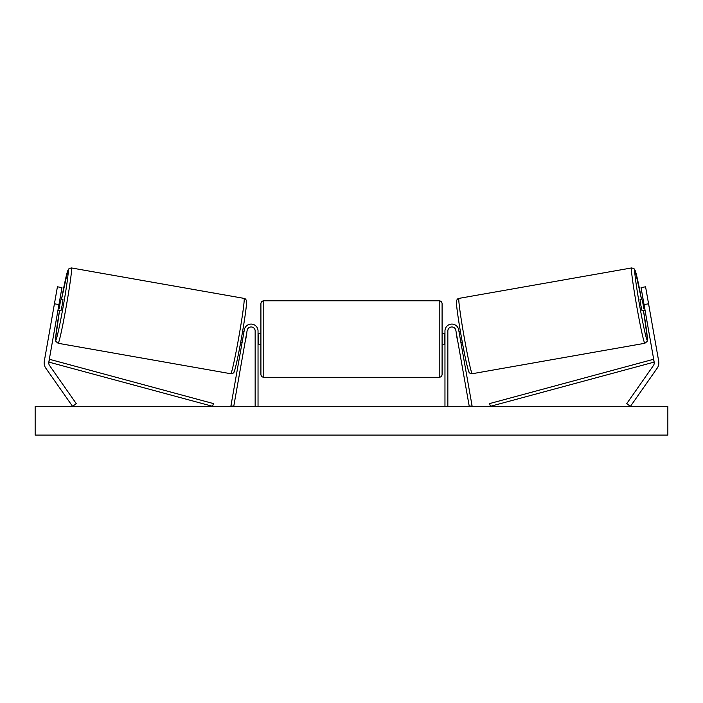 <?xml version="1.0" encoding="UTF-8"?>
<svg xmlns="http://www.w3.org/2000/svg" width="703" height="703" viewBox="0 0 703 703"><rect width="100%" height="100%" fill="white"/><g stroke="black" fill="none" stroke-linecap="round" stroke-linejoin="round"><path stroke-width="1.05" d="M44.148 362.897A9.201 9.201 0 0 0 45.809 368.17L72.541 406.334L76.302 403.698L49.579 365.534A4.605 4.605 0 0 1 48.823 362.098L212.631 406.334L213.378 403.566L49.57 359.321L48.823 362.098L58.955 304.584L54.43 303.793L44.289 361.298A9.201 9.201 0 0 0 44.148 362.897M54.43 303.793L57.426 286.798L61.952 287.597L58.955 304.584M658.711 361.298A9.201 9.201 0 0 1 657.191 368.17L630.459 406.334L626.698 403.698L653.421 365.534A4.605 4.605 0 0 0 654.177 362.098L490.369 406.334L489.622 403.566L653.43 359.321L654.177 362.098L644.045 304.584L648.57 303.793L658.711 361.298M648.57 303.793L645.574 286.798L641.048 287.597L644.045 304.584M444.964 406.334L444.964 330.99A6.898 6.898 0 0 1 451.264 324.109A6.898 6.898 0 0 1 458.664 329.795L472.073 405.842L469.244 406.334L455.834 330.287A4.025 4.025 0 0 0 451.519 326.974A4.025 4.025 0 0 0 447.846 330.99L447.846 406.334M258.036 406.334L258.036 330.99A6.898 6.898 0 0 0 251.736 324.109A6.898 6.898 0 0 0 244.336 329.795L230.927 405.842L233.756 406.334L247.166 330.287A4.025 4.025 0 0 1 251.481 326.974A4.025 4.025 0 0 1 255.154 330.99L255.154 406.334M258.036 333.292L260.91 333.292L260.91 339.039L260.91 303.67C261.077 301.921 262.034 300.963 263.783 300.796L263.783 377.291L439.217 377.291L439.217 300.796C440.966 300.963 441.923 301.921 442.09 303.67L442.09 374.418C441.923 376.167 440.966 377.124 439.217 377.291M258.036 343.152L258.607 343.152L258.607 334.936L258.036 334.936M444.964 343.152L444.393 343.152L444.393 334.936L444.964 334.936M263.783 377.291C262.034 377.124 261.077 376.167 260.91 374.418L260.91 339.039L260.91 344.795L258.036 344.795M59.527 310.533A35.37 1.468 -80 0 0 55.809 339.953A35.37 1.468 -80 0 0 63.393 305.366A35.37 1.468 -80 0 0 68.094 270.277A35.37 1.468 -80 0 0 61.53 299.197L67.892 270.233L69.096 268.528L71.425 267.948A38.252 1.582 100 0 1 66.337 305.893A38.252 1.582 100 0 1 58.138 343.284L230.751 373.724A38.252 1.582 -80 0 0 238.958 336.324A38.252 1.582 -80 0 0 244.038 298.38C245.233 298.467 246.059 299.381 246.525 301.139C247.069 302.712 244.741 319.54 241.727 336.482C238.475 355.648 234.31 373.416 233.835 372.309C233.537 373.188 232.508 373.653 230.751 373.724M71.425 267.948L244.038 298.38M57.962 310.251L60.95 310.779L62.18 305.155L62.945 299.452L59.957 298.924M60.563 300.699L59.14 308.793L60.563 300.699L59.676 300.541M58.244 308.635L59.14 308.793M240.654 342.466L242.052 342.713M245.171 341.596L244.89 343.213M242.342 341.096L243.765 333.002M246.595 333.503L246.885 331.886M242.649 331.139L244.055 331.385M245.338 341.623L246.762 333.53M55.142 299.742L53.718 307.835M667.85 406.334L35.15 406.334L35.15 435.095L667.85 435.095L667.85 406.334M643.473 310.533A35.37 1.468 -100 0 1 647.191 339.953A35.37 1.468 -100 0 1 639.607 305.366A35.37 1.468 -100 0 1 634.906 270.277A35.37 1.468 -100 0 1 641.47 299.197L635.108 270.233L633.904 268.528L631.575 267.948A38.252 1.582 80 0 0 636.663 305.893A38.252 1.582 80 0 0 644.862 343.284L472.249 373.724A38.252 1.582 -100 0 1 464.042 336.324A38.252 1.582 -100 0 1 458.962 298.38C457.767 298.467 456.941 299.381 456.475 301.139C455.931 302.712 458.259 319.54 461.273 336.482C464.525 355.648 468.69 373.416 469.165 372.309C469.463 373.188 470.492 373.653 472.249 373.724M631.575 267.948L458.962 298.38M649.282 307.835L647.858 299.742M645.038 310.251L642.05 310.779L640.82 305.155L640.055 299.452L643.043 298.924M462.346 342.466L460.948 342.713M460.351 331.139L458.945 331.385M456.115 331.886L456.405 333.503M460.658 341.096L459.235 333.002M458.11 343.213L457.829 341.596M457.662 341.623L456.238 333.53M644.756 308.635L643.86 308.793L642.437 300.699L643.86 308.793M642.437 300.699L643.324 300.541M246.366 301.71A35.37 1.468 100 0 1 241.665 336.807A35.37 1.468 100 0 1 234.081 371.386M456.634 301.71A35.37 1.468 80 0 0 461.335 336.807A35.37 1.468 80 0 0 468.919 371.386M263.783 300.796L439.217 300.796M442.09 333.292L444.964 333.292M442.09 344.795L444.964 344.795M58.138 343.284L55.889 341.43L55.642 338.055L59.527 310.524M644.862 343.284L647.111 341.43L647.358 338.055L643.473 310.524"/></g></svg>
